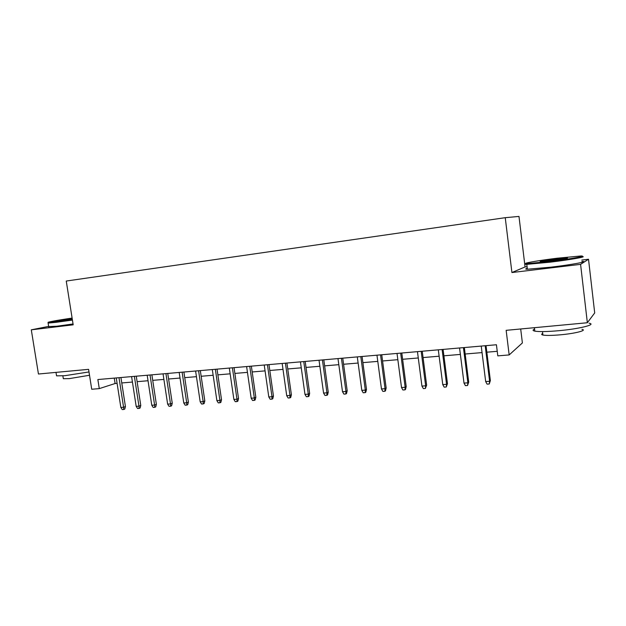 <?xml version="1.0" encoding="UTF-8"?>
<svg xmlns="http://www.w3.org/2000/svg" width="626" height="626" viewBox="0 0 626 626"><rect width="100%" height="100%" fill="white"/><g stroke="black" fill="none" stroke-linecap="round" stroke-linejoin="round"><path stroke-width="0.94" d="M527.076 266.692L525.065 266.934L518.985 216.424L505.245 217.684L66.254 281.043L73.179 324.831L31.3 329.824L38.444 374.019L88.587 369.34L91.717 389.247L99.284 388.621L115.09 383.519L117.101 383.355M525.065 266.934L511.919 272.537L580.584 264.352L588.518 259.25L581.773 260.072M588.518 259.25L594.7 312.937L587.352 322.742L506.152 330.332L509.165 354.934L522.389 342.938L520.691 328.971M48.64 326.389L31.3 329.824M580.584 264.352L587.352 322.742M509.165 354.934L497.795 355.865L496.426 344.754L97.859 379.544L99.284 388.621M511.919 272.537L505.245 217.684M121.773 382.955L132.438 382.056M137.117 381.664L148.033 380.741M152.721 380.35L163.895 379.411M168.597 379.012L180.03 378.049M184.74 377.65L196.447 376.664M201.165 376.265L213.145 375.256M217.871 374.857L230.149 373.824M234.883 373.425L247.45 372.368M252.192 371.961L265.064 370.882M269.814 370.482L282.999 369.371M287.757 368.964L301.262 367.83M306.02 367.431L319.863 366.265M324.628 365.858L338.807 364.668M343.58 364.262L358.119 363.041M362.892 362.634L377.791 361.382M382.564 360.975L397.839 359.692M402.62 359.285L418.278 357.97M423.066 357.563L439.123 356.21M443.904 355.811L460.376 354.418M465.157 354.019L482.051 352.594M486.84 352.188L497.24 351.311M114.245 378.112L115.09 383.519M485.189 345.732L489.618 381.281L490.369 380.569L489.258 383.988L489.618 381.281L485.674 381.563L481.238 346.084M490.369 380.569L486.026 345.662M489.258 383.988L487.067 384.137L485.674 381.563M550.231 261.433C570.505 258.992 588.127 255.807 580.732 255.995L557.101 258.225C537.421 260.619 519.807 263.765 527.468 263.585L550.231 261.433M581.476 256.566C589.066 256.394 571.006 259.665 550.223 262.161L526.795 264.344C524.651 264.352 524.58 264.094 526.591 263.577M552.022 260.596L540.449 261.684C538.751 261.418 543.759 260.518 555.458 259L567.07 257.889C569.104 258.123 564.089 259.023 552.022 260.596M565.012 258.718L542.672 261.574M589.082 323.212C597.071 324.456 579.23 328.932 558.337 330.739C546.905 331.725 539.072 331.858 534.831 331.131C532.601 330.653 532.515 329.957 534.573 329.041M581.953 329.339C587.681 330.325 574.856 333.588 559.91 334.855C551.678 335.544 546.013 335.606 542.914 335.043C541.302 334.675 541.24 334.151 542.726 333.47M581.93 261.441C589.809 261.347 571.741 264.72 550.817 267.185L527.382 269.235C525.198 269.203 525.159 268.914 527.272 268.343M72.115 318.078C58.179 320.082 45.002 322.515 48.593 322.468L72.342 319.51M72.428 320.066L56.23 322.312L48.147 323.079L48.46 322.648M72.28 319.135L59.29 320.778L72.17 318.431M72.256 318.963L62.796 320.465M88.994 371.954L64.744 375.702L56.559 375.85L56.426 375.029M89.518 375.264L69.251 378.628L63.32 378.699L63.226 378.081M73.046 323.971L56.856 326.216L48.672 326.584M463.428 347.633L467.872 382.822L468.71 382.11L467.552 385.499L467.872 382.822L464.007 383.096L459.562 347.97M468.71 382.11L464.343 347.555M467.552 385.499L465.408 385.647L464.007 383.096M442.097 349.496L446.565 384.333L447.465 383.621L446.275 386.985L446.565 384.333L442.77 384.607L438.302 349.824M447.465 383.621L443.091 349.41M446.275 386.985L444.17 387.134L442.77 384.607M421.181 351.319L425.657 385.819L426.635 385.107L425.406 388.441L425.657 385.819L421.94 386.085L417.456 351.648M426.635 385.107L422.245 351.233M425.406 388.441L423.34 388.582L421.94 386.085M400.663 353.111L405.163 387.275L406.204 386.563L405.523 389.466L404.936 389.865L405.163 387.275L401.509 387.533L397.017 353.432M406.204 386.563L401.798 353.017M404.936 389.865L402.909 390.006L401.509 387.533M380.545 354.872L385.053 388.699L386.164 387.987L385.475 390.867L384.857 391.266L385.053 388.699L381.469 388.957L376.962 355.185M386.164 387.987L381.743 354.762M384.857 391.266L382.869 391.406L381.469 388.957M360.803 356.593L365.318 390.1L366.5 389.388L365.811 392.244L365.154 392.643L365.318 390.1L361.805 390.35L357.29 356.898M366.5 389.388L362.063 356.484M365.154 392.643L363.205 392.776L361.805 390.35M341.428 358.283L345.959 391.477L347.195 390.765L346.514 393.59L345.826 393.989L345.959 391.477L342.508 391.719L337.977 358.588M347.195 390.765L342.751 358.166M345.826 393.989L343.909 394.122L342.508 391.719M322.413 359.942L326.952 392.823L328.251 392.119L327.57 394.912L326.85 395.311L326.952 392.823L323.572 393.065L319.025 360.24M328.251 392.119L323.798 359.825M326.85 395.311L324.972 395.444L323.572 393.065M303.751 361.57L308.297 394.145L309.651 393.441L308.97 396.211L308.219 396.61L308.297 394.145L304.972 394.38L300.425 361.859M309.651 393.441L305.191 361.445M308.219 396.61L306.372 396.735L304.972 394.38M285.425 363.174L289.979 395.444L291.387 394.74L290.707 397.487L289.924 397.886L289.979 395.444L286.716 395.679L282.162 363.456M291.387 394.74L286.919 363.041M289.924 397.886L288.116 398.011L286.716 395.679M267.427 364.747L271.989 396.72L273.452 396.015L272.779 398.739L271.966 399.138L271.989 396.72L268.789 396.947L264.227 365.021M273.452 396.015L268.977 364.606M271.966 399.138L270.189 399.263L268.789 396.947M249.758 366.288L254.328 397.972L255.838 397.275L255.165 399.975L254.32 400.366L254.328 397.972L251.183 398.199L246.613 366.562M255.838 397.275L251.355 366.147M254.32 400.366L252.575 400.491L251.183 398.199M232.403 367.798L236.972 399.208L238.529 398.504L237.857 401.18L236.988 401.579L236.972 399.208L233.881 399.427L229.312 368.072M238.529 398.504L234.046 367.658M236.988 401.579L235.274 401.696L233.881 399.427M215.344 369.285L219.922 400.413L221.526 399.717L220.853 402.369L219.961 402.761L219.922 400.413L216.886 400.632L212.308 369.551M221.526 399.717L217.034 369.144M219.961 402.761L218.278 402.878L216.886 400.632M198.591 370.748L203.168 401.602L204.819 400.906L204.146 403.535L203.231 403.927L203.168 401.602L200.179 401.814L195.602 371.015M204.819 400.906L200.32 370.6M203.231 403.927L201.572 404.044L200.179 401.814M182.119 372.188L186.704 402.768L188.395 402.08L187.73 404.686L186.791 405.077L186.704 402.768L183.77 402.98L179.185 372.447M188.395 402.08L183.895 372.032M186.791 405.077L185.155 405.186L183.77 402.98M165.937 373.605L170.515 403.919L172.252 403.23L171.587 405.812L170.624 406.204L170.515 403.919L167.635 404.122L163.05 373.855M172.252 403.23L167.752 373.44M170.624 406.204L169.02 406.313L167.635 404.122M150.029 374.99L154.606 405.045L156.375 404.357L155.718 406.923L154.732 407.307L154.606 405.045L151.774 405.249L147.188 375.24M156.375 404.357L151.883 374.825M154.732 407.307L153.159 407.416L151.774 405.249M134.379 376.359L138.964 406.157L140.772 405.468L140.114 408.011L139.105 408.402L138.964 406.157L136.178 406.352L131.593 376.602M140.772 405.468L136.272 376.187M139.105 408.402L137.564 408.504L136.178 406.352M119.003 377.697L123.58 407.252L125.427 406.564L124.77 409.083L123.745 409.474L123.58 407.252L120.841 407.44L116.256 377.94M125.427 406.564L120.928 377.533M123.745 409.474L122.219 409.576L120.841 407.44M527.382 269.235L526.795 264.344M542.499 331.592L542.914 335.043M534.831 331.131L534.416 327.688M566.694 258.389L567.07 257.889M527.468 263.585L526.904 264.344M48.726 326.936L48.108 323.079M62.866 375.858L63.32 378.699M56.559 375.85L56.004 372.384M48.593 322.468L48.147 323.079"/></g></svg>
